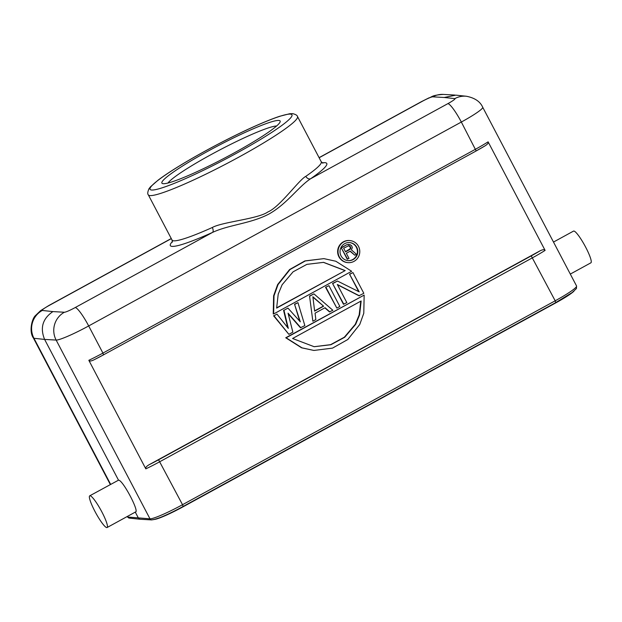 <?xml version="1.0" encoding="UTF-8"?>
<svg xmlns="http://www.w3.org/2000/svg" width="622" height="622" viewBox="0 0 622 622"><rect width="100%" height="100%" fill="white"/><g stroke="black" fill="none" stroke-linecap="round" stroke-linejoin="round"><path stroke-width="0.93" d="M540.083 250.814A28.767 3.001 152.3 0 1 531.235 255.899L158.579 459.798A28.767 3.001 152.3 0 1 148.938 464.828L540.083 250.814C542.843 249.476 544.514 249.336 545.105 250.394L488.107 141.839C488.651 142.92 487.609 144.265 484.989 145.875L476.18 150.952L461.337 122.044L88.682 325.944A30.82 3.211 152.3 0 1 56.136 340.071L44.605 339.418C39.894 327.848 42.654 318.573 52.901 311.591L42.273 310.464A10.271 1.073 152.3 0 1 49.216 305.441L171.314 238.63M570.304 274.084L590.9 262.811A18.085 2.923 -118.7 0 0 585.248 246.39A18.085 2.923 -118.7 0 0 573.865 231.034A18.085 2.923 -118.7 0 0 573.546 231.089L553.494 242.059M455.872 95.143L444.217 97.483L454.837 98.61A20.549 20.192 -83.9 0 1 466.508 96.27L455.872 95.143M148.938 464.828C146.325 466.43 145.284 467.775 145.82 468.864L88.829 360.309A30.82 3.211 -27.7 0 0 102.925 353.086L88.682 325.944A20.549 3.328 61.3 0 0 75.239 307.54L212.53 232.418C228.927 224.729 250.961 223.593 269.101 213.945C286.991 203.876 298.49 186.67 310.603 178.755L447.894 103.633A10.271 1.073 152.3 0 0 454.837 98.61M172.426 241.507A88.347 9.213 -27.7 0 0 171.89 246.366A88.347 9.213 -27.7 0 0 212.53 232.418A4.113 2.076 65.8 0 0 212.304 227.504C222.155 221.93 258.091 218.975 267.927 211.931C279.675 207.165 298.848 179.976 305.822 176.337A4.113 3.094 -124.6 0 0 310.603 178.755A88.347 9.213 -27.7 0 0 325.22 162.707A88.347 9.213 -27.7 0 0 322.219 162.863M163.205 183.7A66.779 6.966 -27.7 0 0 233.825 153.105A66.779 6.966 -27.7 0 0 280.149 121.85A66.779 6.966 -27.7 0 0 278.819 120.443A66.779 6.966 -27.7 0 0 208.199 151.037A66.779 6.966 -27.7 0 0 162.552 183.583A66.779 6.966 -27.7 0 0 163.205 183.7M276.603 125.986A62.666 6.539 -27.7 0 0 210.881 154.715A62.666 6.539 -27.7 0 0 167.979 183.023M155.034 519.347A27.531 2.869 -27.7 0 0 183.039 506.821L555.695 302.922A27.531 2.869 -27.7 0 0 573.974 291.15M127.456 516.384L127.805 517.038A2.053 2.022 96.1 0 0 129.368 518.11L127.246 516.773A30.82 3.211 -27.7 0 0 127.805 517.038L149.988 518.826A2.053 2.014 -86.7 0 0 151.644 519.906L140.02 519.238L138.457 518.173L135.277 512.108M135.231 512.023C140.331 513.158 122.705 479.57 118.507 480.176L89.731 495.812A18.085 2.923 -118.7 0 0 95.384 512.233A18.085 2.923 -118.7 0 0 106.766 527.588A18.085 2.923 -118.7 0 0 107.085 527.534A18.085 2.923 -118.7 0 0 101.433 511.105A18.085 2.923 -118.7 0 0 90.05 495.75A18.085 2.923 -118.7 0 0 89.731 495.812M118.507 480.176L44.605 339.418L33.953 338.282L110.646 484.367M88.829 360.309C89.412 361.366 91.092 361.226 93.844 359.889A28.767 3.001 -27.7 0 0 103.485 354.867L476.18 150.952L103.547 354.828M488.107 141.839A30.82 3.211 -27.7 0 1 475.589 149.187L102.925 353.086L103.516 354.859L93.844 359.889M323.899 258.628L304.889 260.921L289.588 269.544L277.637 284.565L273.618 295.784L273.237 313.947L273.633 313.986L274.014 295.815L278.034 284.596L289.976 269.575L305.285 260.952L323.899 258.628L335.833 261.248L351.663 271.285L273.633 313.986M349.797 240.558L349.401 240.527A11.072 10.869 94.6 0 0 338.928 256.816A11.072 10.869 94.6 0 0 347.62 262.608L348.017 262.639A11.072 10.869 -85.4 0 1 339.822 245.55A11.072 10.869 -85.4 0 1 358.497 246.359A11.072 10.869 -85.4 0 1 348.017 262.639M358.7 291.617L349.533 274.162L352.931 272.553L363.831 293.32L358.941 295.753L337.451 284.736M359.337 295.784L337.326 284.503L346.843 302.619L343.445 304.228L332.545 283.461L337.435 281.027L359.213 291.866L349.533 274.162M325.547 287.286L328.937 285.677L339.845 306.452L336.844 308.092L325.547 287.286L328.937 285.677M329.847 311.917L325.065 307.711L315.066 313.177L315.852 319.576L312.85 321.216L309.554 296.041L313.947 293.879L332.848 310.277L329.45 311.886L324.839 307.828M309.554 296.041L312.85 321.216M300.861 327.778L288.04 313.177L292.861 332.156L288.865 334.341L273.96 315.758L276.961 314.118L288.313 328.385L283.959 310.292L287.955 308.1L300.302 321.823L294.556 304.244L297.954 302.634L304.858 325.594L300.465 327.747L288.188 313.76M294.556 304.244L299.726 321.177M283.959 310.292L287.955 308.1M283.562 310.261L287.753 327.693M273.96 315.758L276.961 314.118M273.563 315.727L288.865 334.341M313.9 350.45L301.569 347.799L285.739 337.762L364.158 295.1L363.784 313.263L359.757 324.482L347.815 339.503L332.506 348.126L313.9 350.45L301.965 347.83L286.136 337.793L364.158 295.1M276.635 308.1L345.194 270.586L323.595 262.36L306.903 264.35L293.079 271.83L282.124 284.752L278.205 294.183L276.635 308.1M276.627 307.859L345.194 270.586M323.393 262.344L344.806 270.554M356.756 247.307A9.058 8.895 94.6 0 0 341.478 246.654A9.058 8.895 94.6 0 0 348.18 260.634A9.058 8.895 94.6 0 0 356.756 247.307M349.44 242.557A9.058 8.895 -85.4 0 1 356.002 256.435A9.058 8.895 -85.4 0 1 347.986 260.618M350.062 251.257L354.828 255.207L350.287 251.14L346.322 253.309L348.996 258.402L347.2 259.133L341.214 247.735L346.819 244.671L349.821 244.524L351.648 245.713L352.301 247.54L351.438 249.888L356.46 254.312L354.828 255.207M347.589 259.172L341.214 247.735M341.61 247.774L346.819 244.671M347.208 244.703L348.507 244.306M343.647 248.217L345.552 251.856L349.992 249.43L350.777 248.061L350.248 246.475L348.911 245.651L343.647 248.217M348.717 245.682L350.233 247.175L350.17 248.769L345.451 251.661M349.634 245.877L349.237 245.845M350.248 246.475L349.852 246.444M350.629 247.206L350.233 247.175M350.777 248.061L350.38 248.03M350.567 248.8L350.17 248.769M349.992 249.43L349.595 249.399M343.842 304.259L332.545 283.461M332.941 283.492L337.435 281.027M349.929 274.193L352.931 272.553M336.844 308.092L325.944 287.317M309.943 296.072L313.947 293.879M323.634 306.211L312.874 296.741L314.639 311.14L323.634 306.211L312.913 297.098M314.608 310.907L323.238 306.18M294.952 304.275L297.954 302.634M285.739 337.762L286.136 337.793M361.157 300.978L292.597 338.492L314.196 346.726L330.896 344.728L344.712 337.256L355.667 324.326L359.594 314.895L361.157 300.978M360.776 301.188L359.166 314.957L355.255 324.334L344.347 337.202L330.601 344.666L314.009 346.711M158.579 459.798L182.526 504.699L555.189 300.799L531.235 255.899M183.148 506.448L555.78 302.572L555.189 300.799A30.82 3.211 -27.7 0 0 576.563 285.996L482.711 107.241A30.82 3.211 152.3 0 1 461.337 122.044A20.549 3.328 -118.7 0 0 447.894 103.633M545.105 250.394A30.82 3.211 152.3 0 1 532.58 257.741L159.924 461.641A30.82 3.211 152.3 0 1 145.82 468.864M75.239 307.54A10.271 1.073 152.3 0 1 64.393 312.244A20.549 20.129 -86.7 0 0 56.136 340.071L149.988 518.826A30.82 3.211 -27.7 0 0 182.526 504.699L183.117 506.471L555.78 302.572L572.147 292.55L576.423 288.569L576.563 285.996M454.892 95.065L443.385 94.412A20.549 20.129 93.3 0 0 432.725 96.83L444.217 97.483M432.725 96.83A10.271 1.073 152.3 0 0 421.879 101.534L319.14 157.747M64.393 312.244L52.901 311.591M421.879 101.534A20.549 3.328 -118.7 0 0 421.514 101.604L319.086 157.646M171.26 238.529L48.85 305.503A20.549 3.328 61.3 0 1 49.216 305.441M172.302 242.238L172.069 240.076A84.242 8.786 -27.7 0 0 173.561 240.807A84.242 8.786 -27.7 0 0 173.732 240.823A84.242 8.786 -27.7 0 0 212.304 227.504M149.98 195.588A84.242 8.786 152.3 0 1 149.809 195.572A84.242 8.786 152.3 0 1 148.324 194.849C147.406 194.025 147.608 192.027 148.922 188.847L150.493 186.802L158.097 180.162C163.547 176.026 170.793 171.198 179.828 165.677C201.559 152.343 232.099 136.311 255.44 125.963C265.12 121.663 273.213 118.429 279.729 116.275L289.697 113.74L292.612 113.632C295.644 114.378 297.277 115.342 297.495 116.532A84.242 8.786 152.3 0 1 233.071 160.243A84.242 8.786 152.3 0 1 149.98 195.588M305.822 176.337A84.242 8.786 -27.7 0 0 321.24 161.759L297.495 116.532M290.536 114.129A80.129 8.358 -27.7 0 0 290.373 114.114A80.129 8.358 152.3 0 0 205.983 150.641A80.129 8.358 152.3 0 0 151.48 190.013A80.129 8.358 -27.7 0 0 151.644 190.021A80.129 8.358 152.3 0 0 236.026 153.51A80.129 8.358 152.3 0 0 290.536 114.129M152.709 519.665A28.767 3.001 -27.7 0 0 183.086 506.479C168.368 514.542 157.879 519.02 151.644 519.906M42.273 310.464A20.549 20.192 96.1 0 0 33.953 338.282A30.82 3.211 152.3 0 1 33.401 338.018C28.736 331.588 32.01 318.55 35.446 315.579L40.601 310.635L48.85 305.503M476.203 150.928A28.767 3.001 -27.7 0 0 484.989 145.875M172.069 240.076L148.324 194.849M322.896 163.174L321.24 161.759M110.327 484.538L33.401 338.018M129.368 518.11L140.02 519.238M135.565 511.953L107.085 527.534M421.514 101.604L428.923 97.895C432.111 97.149 431.132 95.205 443.385 94.412M482.711 107.241C480.2 101.58 474.796 97.926 466.508 96.27"/></g></svg>
